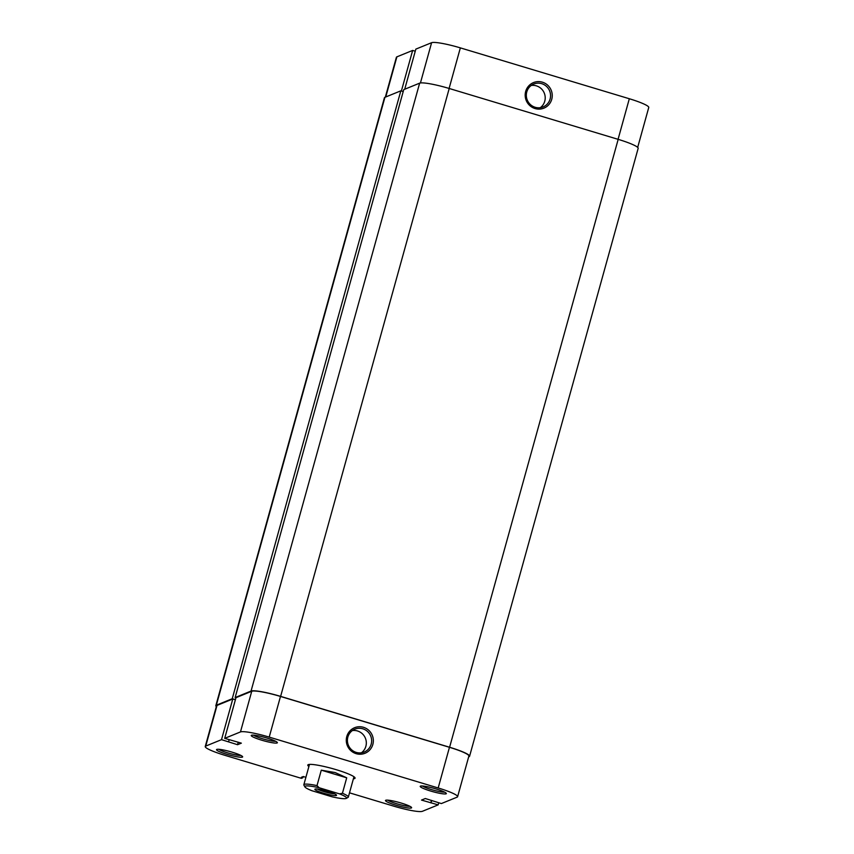 <?xml version="1.0" encoding="UTF-8"?>
<svg xmlns="http://www.w3.org/2000/svg" width="854" height="854" viewBox="0 0 854 854"><rect width="100%" height="100%" fill="white"/><g stroke="black" fill="none" stroke-linecap="round" stroke-linejoin="round"><path stroke-width="1.28" d="M261.676 740.183A13.557 1.761 15.5 0 1 251.418 735.294A13.557 1.761 15.5 0 1 266.939 738.037A13.557 1.761 15.5 0 1 277.326 742.478A13.557 1.761 15.5 0 1 261.676 740.183M253.478 735.134A12.116 1.569 -164.5 0 0 262.338 738.689A12.116 1.569 -164.5 0 0 275.639 741.283M226.95 754.338A13.557 1.761 15.5 0 1 216.692 749.449A13.557 1.761 15.5 0 1 232.213 752.193A13.557 1.761 15.5 0 1 242.6 756.633A13.557 1.761 15.5 0 1 226.95 754.338M218.752 749.289A12.116 1.569 -164.5 0 0 227.612 752.844A12.116 1.569 -164.5 0 0 240.913 755.438M395.914 805.194A13.557 1.761 15.5 0 1 385.656 800.305A13.557 1.761 15.5 0 1 401.188 803.048A13.557 1.761 15.5 0 1 411.564 807.489A13.557 1.761 15.5 0 1 395.914 805.194M387.716 800.145A12.116 1.569 -164.5 0 0 396.587 803.699A12.116 1.569 -164.5 0 0 409.888 806.293M430.651 791.039A13.557 1.761 15.5 0 1 420.381 786.15A13.557 1.761 15.5 0 1 435.914 788.893A13.557 1.761 15.5 0 1 446.3 793.334A13.557 1.761 15.5 0 1 430.651 791.039M422.442 785.99A12.116 1.569 -164.5 0 0 431.313 789.544A12.116 1.569 -164.5 0 0 444.614 792.138M356.15 753.666A13.803 13.493 -112.2 0 1 346.777 736.564A13.803 13.493 -112.2 0 1 363.462 727.298A13.803 13.493 -112.2 0 1 372.846 744.41A13.803 13.493 -112.2 0 1 356.15 753.666M362.801 728.793A12.362 12.084 67.8 0 0 347.429 741.155A12.362 12.084 67.8 0 0 364.199 752.043A12.362 12.084 67.8 0 0 362.801 728.793M308.902 766.486A24.531 3.181 15.5 0 1 308.113 764.714A24.531 3.181 15.5 0 1 336.188 769.678A24.531 3.181 15.5 0 1 354.976 777.706A24.531 3.181 15.5 0 1 353.385 778.816M361.402 752.801A12.362 12.084 67.8 0 0 352.339 730.565M224.698 738.358L240.465 731.931L251.738 691.26L235.971 697.686L224.698 738.358L241.351 743.151L237.551 744.709L221.506 739.66L205.739 746.086A25.246 3.277 -164.5 0 0 205.248 746.513A25.246 3.277 -164.5 0 0 224.677 755.256L301.398 778.346L302.86 777.759L301.355 777.311L303.255 776.532L305.892 777.321M349.499 792.832L393.651 806.123A25.246 3.277 -164.5 0 0 422.399 811.3L438.166 804.874L438.742 802.781M205.248 746.513L216.532 705.852A25.246 3.277 15.5 0 1 217.012 705.415L205.739 746.086M235.394 699.778L232.779 698.988L217.012 705.415M251.738 691.26A25.246 3.277 15.5 0 1 280.486 696.448L269.213 737.109L438.177 787.975L449.46 747.303L280.486 696.448M449.46 747.303A25.246 3.277 15.5 0 1 468.889 756.046L457.605 796.718A25.246 3.277 -164.5 0 0 438.177 787.975M457.605 796.718A25.246 3.277 -164.5 0 1 457.125 797.145L441.358 803.571L425.313 798.522L421.502 800.081L438.166 804.874M269.213 737.109A25.246 3.277 -164.5 0 0 240.465 731.931M232.779 698.988L221.506 739.66M431.718 800.454L431.078 802.739M431.462 800.379L430.768 802.867M303.191 776.564L302.86 777.759M238.234 742.211L237.551 744.709M229.171 739.703L228.584 741.784M315.062 789.096A11.251 1.462 15.5 0 1 326.281 790.932A11.251 1.462 15.5 0 1 336.497 795.085A11.251 1.462 15.5 0 1 336.327 795.49A11.251 1.462 15.5 0 1 323.698 793.238A11.251 1.462 15.5 0 1 314.998 789.128A11.251 1.462 15.5 0 1 315.062 789.096M304.921 786.908L303.917 785.178A23.079 3 15.5 0 1 303.832 784.741A23.079 3 15.5 0 1 317.005 785.605L321.285 770.169L335.142 772.55L346.713 777.813L342.433 793.259A23.079 3 15.5 0 1 348.325 797.081A23.079 3 15.5 0 1 348.026 797.412L346.276 798.383A21.638 2.808 -164.5 0 0 339.529 793.878L319.14 787.74A21.638 2.808 -164.5 0 0 304.921 786.908A21.638 2.808 -164.5 0 0 311.859 790.708L332.249 796.846A21.638 2.808 -164.5 0 0 346.276 798.383M342.433 793.259L339.529 793.878M319.14 787.74L317.005 785.605M317.357 789.053A9.81 1.27 -164.5 0 0 325.737 792.138A9.81 1.27 -164.5 0 0 334.512 793.804M346.713 777.813L321.285 770.169M251.055 691.057L235.149 697.547L403.739 89.638L419.645 83.158L251.055 691.057A25.972 3.373 15.5 0 1 280.624 696.384L449.599 747.25A25.972 3.373 15.5 0 1 469.583 756.238A25.972 3.373 15.5 0 1 469.081 756.687L468.665 756.857M419.645 83.158A25.972 3.373 15.5 0 1 449.215 88.485L618.179 139.351A25.972 3.373 15.5 0 1 638.162 148.34L469.583 756.238M216.318 706.61A25.972 3.373 15.5 0 1 215.838 705.66A25.972 3.373 15.5 0 1 216.329 705.212L232.235 698.732L235.416 699.682M215.838 705.66L384.417 97.762A25.972 3.373 15.5 0 1 384.919 97.313L216.329 705.212M384.919 97.313L400.825 90.834L232.235 698.732M400.825 90.834L403.205 91.549M235.149 697.547L235.95 697.782M542.375 82.176A13.803 13.493 -112.2 0 1 551.748 99.288A13.803 13.493 -112.2 0 1 535.063 108.554A13.803 13.493 -112.2 0 1 525.68 91.442A13.803 13.493 -112.2 0 1 542.375 82.176M535.159 107.284A12.362 12.084 67.8 0 0 550.542 94.922A12.362 12.084 67.8 0 0 533.771 84.034A12.362 12.084 67.8 0 0 535.159 107.284M540.304 107.679A12.362 12.084 67.8 0 0 531.241 85.453M385.335 97.142L396.395 57.282A25.246 3.277 15.5 0 1 396.875 56.855L412.642 50.429L401.391 91.004M415.257 51.219L412.642 50.429M404.711 89.243L415.834 49.126L431.601 42.7A25.246 3.277 15.5 0 1 460.349 47.877L449.097 88.453M618.072 139.319L629.323 98.744L460.349 47.877M629.323 98.744A25.246 3.277 15.5 0 1 648.752 107.487L637.682 147.39M618.179 139.351L449.599 747.25M449.215 88.485L280.624 696.384M396.875 56.855L385.752 96.972M420.435 82.966L431.601 42.7M309.479 764.405L303.832 784.741M353.962 776.745L348.325 797.081"/></g></svg>
